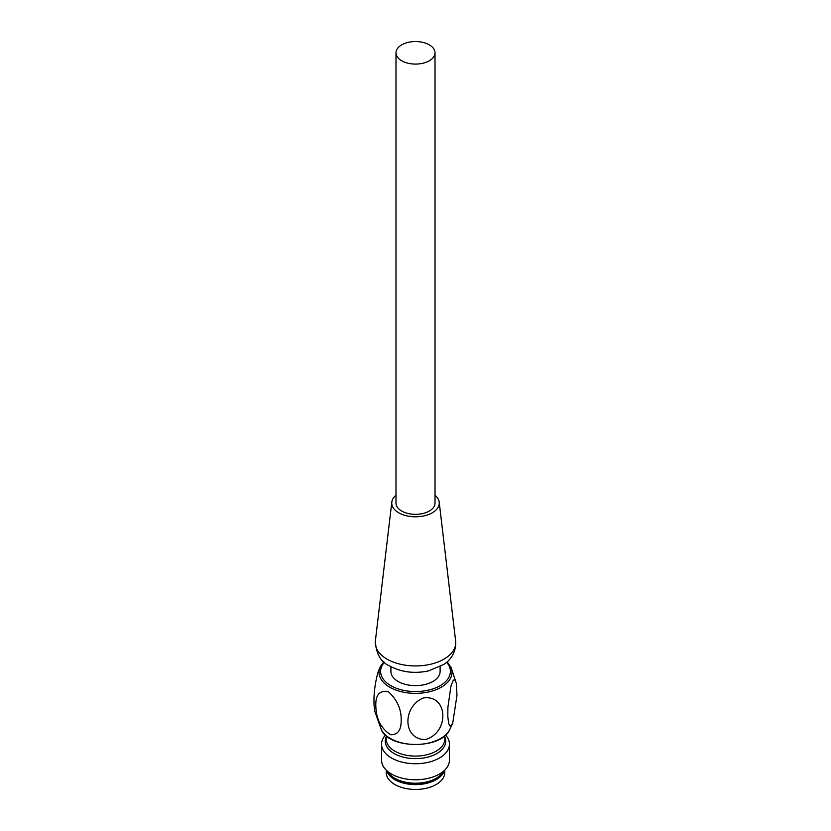 <?xml version="1.0" encoding="UTF-8"?>
<svg xmlns="http://www.w3.org/2000/svg" width="831" height="831" viewBox="0 0 831 831"><rect width="100%" height="100%" fill="white"/><g stroke="black" fill="none" stroke-linecap="round" stroke-linejoin="round"><path stroke-width="1.25" d="M444.388 770.451A29.272 16.9 180 0 1 415.5 784.599A29.272 16.9 180 0 1 386.623 770.451M439.059 776.351A27.911 16.111 180 0 1 435.236 779.094A27.911 16.111 180 0 1 391.952 776.351M444.772 770.077L444.772 772.55A29.272 16.9 180 0 1 415.5 789.45A29.272 16.9 180 0 1 386.238 772.55L386.238 770.077M390.902 666.68L390.902 671.417A24.608 14.2 0 0 0 398.111 681.462A24.608 14.2 0 0 0 424.921 684.536A24.608 14.2 0 0 0 440.108 671.417L440.108 666.68M443.515 771.22A29.272 16.9 180 0 1 415.5 783.218A29.272 16.9 180 0 1 387.495 771.22M456.988 695.402L452.729 723.126L450.88 726.024L449.727 725.806L448.584 723.074L447.816 716.415L447.888 707.42L450.973 685.98L453.175 680.547L454.152 679.748L455.315 680.444L456.302 683.362L456.988 695.402M425.389 739.538C449.394 732.869 448.48 694.633 423.581 697.915C402.1 706.443 402.723 739.86 425.389 739.538M450.579 666.504A36.481 21.066 180 0 1 450.745 666.846A36.481 21.066 180 0 1 424.942 692.649A36.481 21.066 180 0 1 380.266 677.753A36.481 21.066 180 0 1 380.401 666.555L378.271 671.355C374.895 683.311 373.493 694.768 374.095 705.706L374.708 711.118L381.45 729.971C389.77 749.282 441.24 749.282 449.561 729.971L452.739 723.126M375.924 707.95C374.968 695.391 379.133 689.99 388.42 691.766C397.343 699.982 401.591 709.684 401.165 720.872C401.186 730.22 397.685 734.853 390.663 734.76C381.471 728.756 376.557 719.823 375.924 707.95M381.564 744.15L381.564 760.157A33.936 19.591 0 0 0 415.5 779.758A33.936 19.591 0 0 0 449.436 760.157L449.436 744.15A33.936 19.591 180 0 1 415.5 763.741A33.936 19.591 180 0 1 381.564 744.15A33.936 19.591 180 0 1 385.459 735.04M445.551 735.04A33.936 19.591 180 0 1 448.283 739.081A33.936 19.591 180 0 1 449.436 744.15M401.705 60.777A19.518 11.27 0 0 0 422.969 63.229A19.518 11.27 0 0 0 435.018 52.82A19.518 11.27 0 0 0 415.5 41.55A19.518 11.27 0 0 0 395.992 52.82A19.518 11.27 0 0 0 401.705 60.777M395.992 52.82L395.992 503.087A19.518 11.27 0 0 0 401.705 511.055A19.518 11.27 0 0 0 422.969 513.496A19.518 11.27 0 0 0 435.018 503.087L435.018 52.82M435.018 495.266A23.756 13.712 180 0 1 439.204 502.153A23.756 13.712 180 0 1 425.337 515.573A23.756 13.712 180 0 1 398.703 512.779A23.756 13.712 180 0 1 391.806 502.153A23.756 13.712 180 0 1 395.992 495.266M384.389 662.286A34.902 20.152 0 0 0 381.793 676.631A34.902 20.152 0 0 0 427.996 690.229A34.902 20.152 0 0 0 446.621 662.286M381.512 730.075A35.64 20.578 0 0 0 415.593 744.472A35.64 20.578 0 0 0 449.561 729.971M444.772 736.713A30.259 17.472 180 0 1 415.5 758.62A30.259 17.472 180 0 1 386.238 736.713M444.772 735.726L444.772 739.195A29.272 16.9 180 0 1 415.5 756.096A29.272 16.9 180 0 1 386.238 739.195L386.238 735.726M387.049 659.139A40.241 23.237 180 0 1 375.363 641.127C376.131 653.945 380.899 662.234 389.646 665.984C401.435 672.248 414.42 673.879 428.609 670.887L443.951 664.343C448.2 661.663 456.448 654.371 455.648 641.127A40.241 23.237 180 0 1 432.162 663.855A40.241 23.237 180 0 1 387.049 659.139M447.192 661.788L451.243 667.895L456.302 683.362M380.401 666.555L383.818 661.788M391.806 502.153L375.363 641.127M439.204 502.153L455.648 641.127"/></g></svg>
